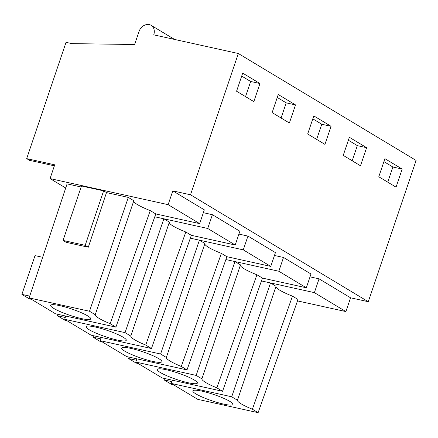 <?xml version="1.0" encoding="UTF-8"?>
<svg xmlns="http://www.w3.org/2000/svg" width="438" height="438" viewBox="0 0 438 438"><rect width="100%" height="100%" fill="white"/><g stroke="black" fill="none" stroke-linecap="round" stroke-linejoin="round"><path stroke-width="0.66" d="M174.587 39.442L151.121 25.327A9.203 7.424 -59 0 1 153.754 34.843L238.332 53.513L190.514 194.79L172.802 190.88L204.322 209.835L199.651 223.621L155.78 213.936L150.256 210.612A26.554 4.106 -161.3 0 1 133.716 201.042M172.802 190.88L168.137 204.661L199.651 223.621M203.352 212.698L212.392 214.691L239.871 231.22L235.206 245.006L191.335 235.321L185.811 231.998A26.554 4.106 -161.3 0 1 169.271 222.427M238.907 234.078L247.941 236.077L275.425 252.606L270.761 266.392L226.889 256.706L221.365 253.383A26.554 4.106 -161.3 0 1 204.825 243.813M274.462 255.464L283.495 257.462L310.98 273.991L306.315 287.771L262.444 278.086L256.92 274.768A26.554 4.106 -161.3 0 1 240.374 265.198M310.011 276.849L319.05 278.847L350.57 297.802L345.905 311.588L297.495 300.901M190.514 194.79L368.281 301.711L350.57 297.802M151.121 25.327A9.203 7.424 -59 0 0 138.999 31.585L134.625 44.506L71.947 43.63L66.039 42.327L26.68 158.622L29.521 160.335L54.378 165.821M168.137 204.661L50.058 178.594L54.723 164.814L26.68 158.622M29.127 297.922L89.494 311.248L95.232 314.698A26.554 4.106 -161.3 0 0 110.168 323.682L115.906 327.131L55.538 313.805L29.127 297.922L67.08 183.889L81.134 186.993M63.045 240.44L85.186 245.329L88.312 247.207L66.171 242.323L63.045 240.44L81.479 185.975L103.62 190.864L106.489 192.589L128.296 197.407L133.82 200.724L95.232 314.698M50.058 178.594L65.711 188.011M172.424 380.217L171.346 383.458L231.713 396.784L237.445 400.239L276.039 286.266L270.514 282.943L314.385 292.628L345.905 311.588M275.962 286.414A26.554 4.106 -161.3 0 0 292.475 296.148L297.999 299.472L258.119 412.673L252.387 409.223L292.475 296.148M65.76 316.061L64.682 319.307L125.049 332.634L163.85 218.786L207.721 228.472L235.206 245.006M212.392 214.691L207.721 228.472M101.315 337.446L100.236 340.693L160.604 354.019L199.405 240.172L243.276 249.857L270.761 266.392M247.941 236.077L243.276 249.857M136.87 358.832L135.791 362.078L196.158 375.404L234.96 261.557L278.831 271.242L306.315 287.771M283.495 257.462L278.831 271.242M319.05 278.847L314.385 292.628M238.332 53.513L416.1 160.439L368.281 301.711M242.696 73.141L236.569 91.235L253.837 101.616L259.958 83.527L242.696 73.141M307.679 134.001L324.941 144.387L331.068 126.297L313.8 115.911L307.679 134.001M272.124 112.615L289.387 123.001L295.513 104.912L278.25 94.526L272.124 112.615M360.496 165.772L366.617 147.683L349.354 137.297L343.233 155.386L360.496 165.772M384.909 158.682L378.788 176.771L396.051 187.157L402.172 169.063L384.909 158.682M135.791 362.078L162.197 377.961L222.564 391.287L262.444 278.086M100.236 340.693L126.648 356.576L187.015 369.902L226.889 256.706M64.682 319.307L91.093 335.19L151.46 348.517L191.335 235.321M88.312 247.207L106.489 192.589M89.494 311.248L128.296 197.407M85.186 245.329L103.62 190.864M110.168 323.682L150.256 210.612M155.78 213.936L115.906 327.131M231.713 396.784L270.514 282.943L261.437 280.939M237.445 400.239A26.554 4.106 -161.3 0 0 252.387 409.223M171.346 383.458L197.752 399.346L258.119 412.673M125.049 332.634L130.787 336.083L169.375 222.11L163.85 218.786L154.778 216.788M160.604 354.019L166.341 357.468L204.929 243.495L199.405 240.172L190.333 238.168M196.158 375.404L201.896 378.854L240.484 264.88L234.96 261.557L225.888 259.553M259.958 83.527L250.662 81.473L241.699 76.086M250.662 81.473L245.532 96.623M331.068 126.297L321.766 124.244L312.809 118.851M321.766 124.244L316.641 139.393M295.513 104.912L286.211 102.859L277.254 97.471M286.211 102.859L281.087 118.008M366.617 147.683L357.32 145.63L352.19 160.779M357.32 145.63L348.358 140.237M402.172 169.063L392.875 167.015L383.912 161.622M392.875 167.015L387.745 182.159M201.896 378.854A26.554 4.106 -161.3 0 0 216.832 387.838L222.564 391.287M187.086 376.466A21.172 3.274 -161.3 0 0 157.28 369.486A21.172 3.274 -161.3 0 0 167.584 376.078A21.172 3.274 -161.3 0 0 197.39 383.064A21.172 3.274 -161.3 0 0 187.086 376.466M136.393 360.26L128.564 358.53L129.046 357.107M128.564 358.53L136.026 363.02L138.134 363.485M166.341 357.468A26.554 4.106 -161.3 0 0 181.277 366.453L187.015 369.902M151.532 355.081A21.172 3.274 -161.3 0 0 121.726 348.1A21.172 3.274 -161.3 0 0 132.03 354.698A21.172 3.274 -161.3 0 0 161.836 361.678A21.172 3.274 -161.3 0 0 151.532 355.081M100.839 338.875L93.009 337.145L93.491 335.722M93.009 337.145L100.472 341.635L102.585 342.1M130.787 336.083A26.554 4.106 -161.3 0 0 145.723 345.067L151.46 348.517M115.977 333.696A21.172 3.274 -161.3 0 0 86.171 326.715A21.172 3.274 -161.3 0 0 96.475 333.313A21.172 3.274 -161.3 0 0 126.281 340.293A21.172 3.274 -161.3 0 0 115.977 333.696M65.289 317.49L57.455 315.76L57.936 314.336M57.455 315.76L64.917 320.255L67.03 320.72M80.422 312.316A21.172 3.274 -161.3 0 0 50.616 305.33A21.172 3.274 -161.3 0 0 60.92 311.927A21.172 3.274 -161.3 0 0 90.726 318.908A21.172 3.274 -161.3 0 0 80.422 312.316M29.735 296.104L21.9 294.38L35.024 255.611L42.65 257.298M21.9 294.38L29.368 298.869L31.476 299.335M222.641 397.852A21.172 3.274 -161.3 0 0 192.835 390.871A21.172 3.274 -161.3 0 0 203.139 397.463A21.172 3.274 -161.3 0 0 232.939 404.444A21.172 3.274 -161.3 0 0 222.641 397.852M171.948 381.646L164.113 379.916L164.6 378.487M164.113 379.916L171.581 384.405L173.689 384.871M145.723 345.067L185.811 231.998M181.277 366.453L221.365 253.383M216.832 387.838L256.92 274.768"/></g></svg>
